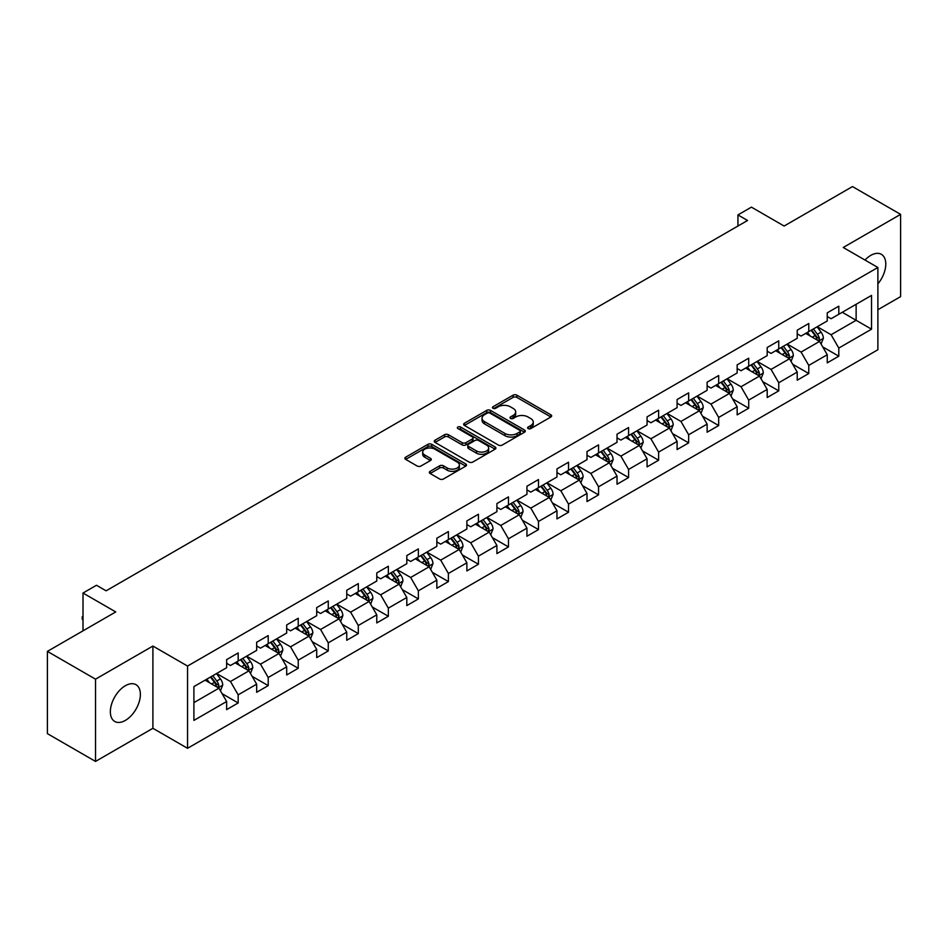 <?xml version="1.0" encoding="UTF-8"?>
<svg xmlns="http://www.w3.org/2000/svg" width="948" height="948" viewBox="0 0 948 948"><rect width="100%" height="100%" fill="white"/><g stroke="black" fill="none" stroke-linecap="round" stroke-linejoin="round"><path stroke-width="1.42" d="M528.154 428.579A1.872 1.078 0 0 0 530.797 428.579L550.871 416.978A2.678 1.541 0 0 0 551.653 415.888A2.678 1.541 0 0 0 550.871 414.797L516.861 395.162A2.678 1.541 0 0 0 513.081 395.162L493.007 406.751A1.872 1.078 0 0 0 492.45 407.522A1.872 1.078 0 0 0 493.007 408.28A1.872 1.078 0 0 0 495.65 408.28L498.245 406.787A8.556 4.941 0 0 1 510.344 406.787L513.176 408.422A8.556 4.941 0 0 1 515.676 411.906A8.556 4.941 0 0 1 513.176 415.402L510.581 416.895A1.872 1.078 0 0 0 510.024 417.665A1.872 1.078 0 0 0 510.581 418.424A1.872 1.078 0 0 0 513.224 418.424L515.819 416.93A8.556 4.941 0 0 1 527.918 416.93L530.75 418.566A8.556 4.941 0 0 1 533.25 422.05A8.556 4.941 0 0 1 530.75 425.545L528.154 427.05A1.872 1.078 0 0 0 527.598 427.809A1.872 1.078 0 0 0 528.154 428.579L528.154 427.05M125.361 720.409A21.235 12.265 120 0 0 139.238 701.698A21.235 12.265 120 0 0 135.979 684.681A21.235 12.265 120 0 0 125.361 685.724A21.235 12.265 120 0 0 111.497 704.447A21.235 12.265 120 0 0 114.744 721.464A21.235 12.265 120 0 0 125.361 720.409M877.884 283.867A21.235 12.265 120 0 0 881.379 254.325A21.235 12.265 120 0 0 870.762 255.379A21.235 12.265 120 0 0 864.991 260.048M430.131 471.31A2.678 1.541 0 0 0 429.337 472.4A2.678 1.541 0 0 0 430.131 473.49L439.671 479.001A2.678 1.541 0 0 0 443.451 479.001L465.741 466.132A2.678 1.541 0 0 0 466.523 465.041A2.678 1.541 0 0 0 465.741 463.951L431.731 444.316A2.678 1.541 0 0 0 427.951 444.316L405.661 457.185A2.678 1.541 0 0 0 404.867 458.275A2.678 1.541 0 0 0 405.661 459.365L417.179 466.025A2.678 1.541 0 0 0 420.959 466.025L430.499 460.515A2.678 1.541 0 0 0 431.281 459.425A2.678 1.541 0 0 0 430.499 458.334L424.787 455.028A7.146 4.124 0 0 1 422.69 452.113A7.146 4.124 0 0 1 427.11 448.297A7.146 4.124 0 0 1 434.895 449.198L457.291 462.126A7.146 4.124 0 0 1 459.377 465.041A7.146 4.124 0 0 1 454.969 468.857A7.146 4.124 0 0 1 447.183 467.957L443.451 465.8A2.678 1.541 0 0 0 439.671 465.8L430.131 471.31L430.131 473.49M877.884 309.735L900.6 296.617L900.6 214.367L852.477 186.578L784.126 226.039L751.409 207.138L737.935 214.923L747.557 220.481L106.117 590.817L96.495 585.26L83.009 593.033L83.009 630.823M95.523 679.171L95.523 761.422L152.901 728.301L152.901 646.05L95.523 679.171L47.4 651.383L115.739 611.934L83.009 593.033M152.901 646.05L187.55 666.053L877.884 267.49L877.884 349.741L187.55 748.304L187.55 666.053M900.6 214.367L843.234 247.487L877.884 267.49M498.435 445.074A2.678 1.541 0 0 0 502.215 445.074L524.517 432.205A2.678 1.541 0 0 0 525.299 431.115A2.678 1.541 0 0 0 524.517 430.025L490.495 410.377A2.678 1.541 0 0 0 486.715 410.377L464.425 423.258A2.678 1.541 0 0 0 463.643 424.349A2.678 1.541 0 0 0 464.425 425.439L498.435 445.074M458.654 428.982A1.872 1.078 0 0 1 460.55 429.243L460.55 427.015L495.129 446.982A2.678 1.541 0 0 1 495.911 448.072A2.678 1.541 0 0 1 495.129 449.162L472.827 462.043A2.678 1.541 0 0 1 469.047 462.043L435.037 442.396L435.037 440.216A2.678 1.541 0 0 0 434.255 441.306A2.678 1.541 0 0 0 435.037 442.396M435.037 440.216L444.576 434.705A2.678 1.541 0 0 1 448.357 434.705L462.15 442.669A2.678 1.541 0 0 0 465.93 442.669L472.27 439.019A2.678 1.541 0 0 0 473.052 437.929A2.678 1.541 0 0 0 472.27 436.838L457.908 428.543A1.872 1.078 0 0 1 457.351 427.785A1.872 1.078 0 0 1 458.512 426.79A1.872 1.078 0 0 1 460.55 427.015M95.523 761.422L47.4 733.634L47.4 651.383M222.105 693.675L238.173 702.954L238.173 694.848L256.659 684.172L256.659 692.289L268.213 685.617L268.213 677.5L286.687 666.835L286.687 674.952L298.241 668.281L298.241 660.164L316.715 649.499L316.715 657.616L328.269 650.944L328.269 642.827L346.755 632.162L346.755 640.267L358.297 633.608L358.297 625.49L376.783 614.825L376.783 622.931L388.336 616.259L388.336 608.154L406.811 597.477L406.811 605.594L418.364 598.923L418.364 590.817L436.85 580.14L436.85 588.258L448.392 581.586L448.392 573.469L466.878 562.804L466.878 570.921L478.432 564.25L478.432 556.132L496.906 545.467L496.906 553.585L508.46 546.913L508.46 538.796L526.946 528.131L526.946 536.236L538.488 529.577L538.488 521.459L556.974 510.794L556.974 518.9L568.527 512.228L568.527 504.123L587.002 493.446L587.002 501.563L598.555 494.892L598.555 486.786L617.03 476.109L617.03 484.227L628.583 477.555L628.583 469.438L647.069 458.773L647.069 466.89L658.611 460.218L658.611 452.101L677.097 441.436L677.097 449.553L688.651 442.882L688.651 434.765L707.125 424.1L707.125 432.205L718.679 425.545L718.679 417.428L737.165 406.763L737.165 414.869L748.707 408.209L748.707 400.092L767.193 389.415L767.193 397.532L778.746 390.86L778.746 382.755L797.221 372.078L797.221 380.195L808.774 373.524L808.774 365.407L827.249 354.742L827.249 362.859L838.802 356.187L838.802 348.07L871.532 329.181L871.532 295.397L856.127 304.284L856.127 320.294L871.532 329.181M238.173 702.954L226.631 709.625L226.631 701.508L193.902 720.409L193.902 686.613L226.631 667.724L226.631 659.607L238.173 652.947L238.173 661.052L256.659 650.387L256.659 642.27L268.213 635.598L268.213 643.716L286.687 633.051L286.687 624.933L298.241 618.262L298.241 626.379L316.715 615.714L316.715 607.597L328.269 600.925L328.269 609.043L346.755 598.366L346.755 590.26L358.297 583.589L358.297 591.706L376.783 581.029L376.783 572.912L388.336 566.252L388.336 574.358L406.811 563.693L406.811 555.575L418.364 548.916L418.364 557.021L436.85 546.356L436.85 538.239L448.392 531.567L448.392 539.685L466.878 529.02L466.878 520.902L478.432 514.231L478.432 522.348L496.906 511.683L496.906 503.566L508.46 496.894L508.46 505.011L526.946 494.335L526.946 486.229L538.488 479.558L538.488 487.675L556.974 476.998L556.974 468.893L568.527 462.221L568.527 470.327L587.002 459.661L587.002 451.544L598.555 444.885L598.555 452.99L617.03 442.325L617.03 434.208L628.583 427.536L628.583 435.653L647.069 424.988L647.069 416.871L658.611 410.2L658.611 418.317L677.097 407.652L677.097 399.535L688.651 392.863L688.651 400.98L707.125 390.303L707.125 382.198L718.679 375.526L718.679 383.644L737.165 372.967L737.165 364.861L748.707 358.19L748.707 366.295L767.193 355.63L767.193 347.513L778.746 340.853L778.746 348.959L797.221 338.294L797.221 330.177L808.774 323.505L808.774 331.622L827.249 320.957L827.249 312.84L838.802 306.168L838.802 314.286L871.532 295.397M235.092 662.83L248.957 670.84L230.471 681.505L216.618 673.507M226.631 663.28L230.471 665.496L238.173 661.052M230.471 681.505L238.173 694.848M248.957 670.84L256.659 684.172M265.132 645.493L278.985 653.492L260.51 664.169L246.646 656.17M256.659 645.944L260.51 648.159L268.213 643.716M260.51 664.169L268.213 677.5M278.985 653.492L286.687 666.835M295.16 628.157L309.024 636.155L290.538 646.832L276.674 638.822M286.687 628.607L290.538 630.823L298.241 626.379M290.538 646.832L298.241 660.164M309.024 636.155L316.715 649.499M325.188 610.82L339.052 618.819L320.566 629.496L306.714 621.485M316.715 611.259L320.566 613.486L328.269 609.043M320.566 629.496L328.269 642.827M339.052 618.819L346.755 632.162M355.227 593.484L369.08 601.482L350.606 612.147L336.741 604.149M346.755 593.922L350.606 596.15L358.297 591.706M350.606 612.147L358.297 625.49M369.08 601.482L376.783 614.825M385.255 576.147L399.12 584.146L380.634 594.811L366.769 586.812M376.783 576.585L380.634 578.813L388.336 574.358M380.634 594.811L388.336 608.154M399.12 584.146L406.811 597.477M415.283 558.799L429.148 566.809L410.662 577.474L396.809 569.475M406.811 559.249L410.662 561.465L418.364 557.021M410.662 577.474L418.364 590.817M429.148 566.809L436.85 580.14M445.311 541.462L459.176 549.473L440.702 560.138L426.837 552.139M436.85 541.912L440.702 544.128L448.392 539.685M440.702 560.138L448.392 573.469M459.176 549.473L466.878 562.804M475.351 524.125L489.204 532.124L470.729 542.801L456.865 534.791M466.878 524.576L470.729 526.792L478.432 522.348M470.729 542.801L478.432 556.132M489.204 532.124L496.906 545.467M505.379 506.789L519.243 514.788L500.757 525.465L486.893 517.454M496.906 507.227L500.757 509.455L508.46 505.011M500.757 525.465L508.46 538.796M519.243 514.788L526.946 528.131M535.407 489.452L549.271 497.451L530.785 508.116L516.933 500.117M526.946 489.891L530.785 492.119L538.488 487.675M530.785 508.116L538.488 521.459M549.271 497.451L556.974 510.794M565.446 472.116L579.299 480.115L560.825 490.78L546.96 482.781M556.974 472.554L560.825 474.782L568.527 470.327M560.825 490.78L568.527 504.123M579.299 480.115L587.002 493.446M595.474 454.767L609.339 462.778L590.853 473.443L576.988 465.444M587.002 455.218L590.853 457.434L598.555 452.99M590.853 473.443L598.555 486.786M609.339 462.778L617.03 476.109M625.502 437.431L639.367 445.442L620.881 456.106L607.028 448.108M617.03 437.881L620.881 440.097L628.583 435.653M620.881 456.106L628.583 469.438M639.367 445.442L647.069 458.773M655.53 420.094L669.395 428.093L650.92 438.77L637.056 430.759M647.069 420.545L650.92 422.761L658.611 418.317M650.92 438.77L658.611 452.101M669.395 428.093L677.097 441.436M685.57 402.758L699.423 410.757L680.948 421.433L667.084 413.423M677.097 403.196L680.948 405.424L688.651 400.98M680.948 421.433L688.651 434.765M699.423 410.757L707.125 424.1M715.598 385.421L729.462 393.42L710.976 404.085L697.112 396.086M707.125 385.86L710.976 388.088L718.679 383.644M710.976 404.085L718.679 417.428M729.462 393.42L737.165 406.763M745.626 368.085L759.49 376.083L741.004 386.748L727.152 378.75M737.165 368.523L741.004 370.751L748.707 366.295M741.004 386.748L748.707 400.092M759.49 376.083L767.193 389.415M775.665 350.736L789.518 358.747L771.044 369.412L757.179 361.413M767.193 351.187L771.044 353.414L778.746 348.959M771.044 369.412L778.746 382.755M789.518 358.747L797.221 372.078M805.693 333.4L819.558 341.41L801.072 352.075L787.207 344.077M797.221 333.85L801.072 336.066L808.774 331.622M801.072 352.075L808.774 365.407M819.558 341.41L827.249 354.742M842.274 312.283L856.127 320.294L831.1 334.739L817.247 326.728M827.249 316.514L831.1 318.729L838.802 314.286M831.1 334.739L838.802 348.07M152.901 728.301L187.55 748.304M737.935 214.923L737.935 226.039M193.902 702.622L218.929 688.177L205.064 680.166M218.929 688.177L226.631 701.508M822.734 346.909L838.802 356.187M792.694 364.245L808.774 373.524M762.666 381.582L778.746 390.86M732.638 398.918L748.707 408.209M702.61 416.267L718.679 425.545M672.57 433.603L688.651 442.882M642.543 450.94L658.611 460.218M612.515 468.276L628.583 477.555M582.475 485.613L598.555 494.892M552.447 502.95L568.527 512.228M522.419 520.286L538.488 529.577M492.379 537.635L508.46 546.913M462.351 554.971L478.432 564.25M432.324 572.308L448.392 581.586M402.296 589.644L418.364 598.923M372.256 606.981L388.336 616.259M342.228 624.317L358.297 633.608M312.2 641.666L328.269 650.944M282.16 659.002L298.241 668.281M252.132 676.339L268.213 685.617M528.901 428.84L530.75 427.773A8.556 4.941 0 0 0 533.25 424.277L533.25 422.05M515.676 411.906L515.676 414.134A8.556 4.941 0 0 1 513.176 417.618L511.328 418.696M550.871 414.797L550.871 416.978L516.861 397.39A2.678 1.541 0 0 0 513.081 397.39L493.754 408.541M524.481 432.217L490.495 412.605A2.678 1.541 0 0 0 486.715 412.605L464.461 425.462M519.788 431.873A1.872 1.078 0 0 0 520.334 431.115A1.872 1.078 0 0 0 519.788 430.345L489.926 413.115A1.872 1.078 0 0 0 487.284 413.115L484.546 414.691A8.556 4.941 0 0 0 482.046 418.186A8.556 4.941 0 0 0 484.546 421.67L504.952 433.461A8.556 4.941 0 0 0 517.051 433.461L519.788 431.873L519.788 434.101A1.872 1.078 0 0 0 520.334 433.331L520.334 431.115M482.046 418.186L482.046 420.402A8.556 4.941 0 0 0 484.546 423.898L484.546 421.67M519.788 434.101L517.051 435.677A8.556 4.941 0 0 1 504.952 435.677L484.546 423.898M435.073 442.42L444.576 436.933L444.576 434.705M473.052 437.929L473.052 440.156A2.678 1.541 0 0 1 472.27 441.247L465.93 444.896A2.678 1.541 0 0 1 462.15 444.896L448.357 436.933A2.678 1.541 0 0 0 444.576 436.933M460.55 429.243L495.093 449.186M476.465 450.94A7.146 4.124 0 0 0 484.262 451.829A7.146 4.124 0 0 0 488.67 448.025A7.146 4.124 0 0 0 486.573 445.098L478.693 440.547A2.678 1.541 0 0 0 474.912 440.547L468.585 444.197A2.678 1.541 0 0 0 467.802 445.287A2.678 1.541 0 0 0 468.585 446.378L476.465 450.94L476.465 453.156A7.146 4.124 0 0 0 484.262 454.056A7.146 4.124 0 0 0 488.67 450.241L488.67 448.025M467.802 445.287L467.802 447.515A2.678 1.541 0 0 0 468.585 448.605L468.585 446.378M476.465 453.156L468.585 448.605M459.377 465.041L459.377 467.257A7.146 4.124 0 0 1 454.969 471.073A7.146 4.124 0 0 1 447.183 470.184L443.451 468.028A2.678 1.541 0 0 0 439.671 468.028L430.167 473.514M422.69 452.113L422.69 454.329A7.146 4.124 0 0 0 424.787 457.256L424.787 455.028M430.463 460.527L424.787 457.256M465.705 466.155L431.731 446.532A2.678 1.541 0 0 0 427.951 446.532L405.697 459.389L405.661 457.185M821.075 344.041L823.362 338.27A7.217 4.171 -120 0 0 821.063 332.132L817.093 326.823M810.161 335.983L807.459 332.381M818.432 340.759L819.475 338.578A7.217 4.171 -120 0 0 817.401 334.241L813.431 328.932M811.618 329.975L816.027 335.865A3.674 2.121 60 0 1 816.702 336.978L819.475 338.578M811.121 330.271L815.09 335.568A7.217 4.171 60 0 1 817.164 339.917M791.047 361.378L793.334 355.607A7.217 4.171 -120 0 0 791.035 349.468L787.053 344.16M780.133 353.32L777.431 349.717M788.404 358.095L789.435 355.915A7.217 4.171 -120 0 0 787.373 351.578L783.404 346.269M781.59 347.312L785.999 353.201A3.674 2.121 60 0 1 786.674 354.315L789.435 355.915M781.093 347.608L785.062 352.917A7.217 4.171 60 0 1 787.124 357.254M761.007 378.714L763.306 372.943A7.217 4.171 -120 0 0 760.995 366.805L757.025 361.496M750.105 370.656L747.403 367.054M758.376 375.432L759.407 373.251A7.217 4.171 -120 0 0 757.345 368.914L753.364 363.617M751.563 364.66L755.971 370.538A3.674 2.121 60 0 1 756.634 371.652L759.407 373.251M751.053 364.944L755.035 370.253A7.217 4.171 60 0 1 757.096 374.59M730.979 396.051L733.266 390.292A7.217 4.171 -120 0 0 730.967 384.141L726.998 378.844M720.065 388.005L717.363 384.39M728.348 392.78L729.379 390.588A7.217 4.171 -120 0 0 727.306 386.251L723.336 380.954M721.535 381.997L725.943 387.874A3.674 2.121 60 0 1 726.606 389L729.379 390.588M721.025 382.281L724.995 387.59A7.217 4.171 60 0 1 727.069 391.927M700.951 413.399L703.238 407.628A7.217 4.171 -120 0 0 700.939 401.478L696.958 396.181M690.037 405.341L687.336 401.739M698.309 410.117L699.34 407.936A7.217 4.171 -120 0 0 697.278 403.587L693.308 398.29M691.495 399.333L695.903 405.211A3.674 2.121 60 0 1 696.579 406.337L699.34 407.936M690.997 399.618L694.967 404.926A7.217 4.171 60 0 1 697.029 409.263M670.923 430.736L673.21 424.965A7.217 4.171 -120 0 0 670.9 418.815L666.93 413.518M660.009 422.678L657.308 419.075M668.281 427.453L669.312 425.273A7.217 4.171 -120 0 0 667.25 420.936L663.28 415.627M661.467 416.67L665.875 422.559A3.674 2.121 60 0 1 666.539 423.673L669.312 425.273M660.969 416.966L664.939 422.263A7.217 4.171 60 0 1 667.001 426.6M640.884 448.072L643.171 442.301A7.217 4.171 -120 0 0 640.872 436.163L636.902 430.854M629.97 440.014L627.28 436.412M638.253 444.79L639.284 442.609A7.217 4.171 -120 0 0 637.222 438.272L633.24 432.963M631.439 434.006L635.847 439.896A3.674 2.121 60 0 1 636.511 441.01L639.284 442.609M630.93 434.303L634.911 439.599A7.217 4.171 60 0 1 636.973 443.948M610.856 465.409L613.143 459.638A7.217 4.171 -120 0 0 610.844 453.5L606.874 448.191M599.942 457.351L597.24 453.748M608.213 462.126L609.244 459.946A7.217 4.171 -120 0 0 607.182 455.609L603.212 450.3M601.399 451.343L605.808 457.232A3.674 2.121 60 0 1 606.483 458.346L609.244 459.946M600.902 451.639L604.871 456.948A7.217 4.171 60 0 1 606.945 461.285M580.828 482.745L583.115 476.974A7.217 4.171 -120 0 0 580.816 470.836L576.834 465.527M569.914 474.687L567.212 471.085M578.185 479.463L579.216 477.282A7.217 4.171 -120 0 0 577.154 472.945L573.184 467.648M571.371 468.691L575.78 474.569A3.674 2.121 60 0 1 576.443 475.683L579.216 477.282M570.874 468.976L574.844 474.284A7.217 4.171 60 0 1 576.905 478.621M550.788 500.082L553.087 494.323A7.217 4.171 -120 0 0 550.776 488.173L546.806 482.864M539.874 492.024L537.184 488.421M548.157 496.811L549.188 494.619A7.217 4.171 -120 0 0 547.126 490.282L543.145 484.985M541.344 486.028L545.752 491.905A3.674 2.121 60 0 1 546.415 493.031L549.188 494.619M540.834 486.312L544.816 491.621A7.217 4.171 60 0 1 546.878 495.958M520.76 517.418L523.047 511.659A7.217 4.171 -120 0 0 520.748 505.509L516.779 500.212M509.846 509.372L507.144 505.77M518.118 514.148L519.16 511.967A7.217 4.171 -120 0 0 517.087 507.618L513.117 502.322M511.316 503.364L515.712 509.242A3.674 2.121 60 0 1 516.387 510.368L519.16 511.967M510.806 503.649L514.776 508.958A7.217 4.171 60 0 1 516.85 513.295M490.732 534.767L493.019 528.996A7.217 4.171 -120 0 0 490.72 522.846L486.739 517.549M479.818 526.709L477.117 523.106M488.09 531.484L489.121 529.304A7.217 4.171 -120 0 0 487.059 524.967L483.089 519.658M481.276 520.701L485.684 526.59A3.674 2.121 60 0 1 486.36 527.704L489.121 529.304M480.778 520.997L484.748 526.294A7.217 4.171 60 0 1 486.81 530.631M460.692 552.103L462.991 546.332A7.217 4.171 -120 0 0 460.681 540.194L456.711 534.885M449.79 544.045L447.089 540.443M458.062 548.821L459.093 546.641A7.217 4.171 -120 0 0 457.031 542.303L453.049 536.995M451.248 538.037L455.656 543.927A3.674 2.121 60 0 1 456.32 545.041L459.093 546.641M450.738 538.334L454.72 543.631A7.217 4.171 60 0 1 456.782 547.98M430.665 569.44L432.952 563.669A7.217 4.171 -120 0 0 430.653 557.531L426.683 552.222M419.751 561.382L417.061 557.779M428.034 566.157L429.065 563.977A7.217 4.171 -120 0 0 426.991 559.64L423.021 554.331M421.22 555.374L425.628 561.263A3.674 2.121 60 0 1 426.292 562.377L429.065 563.977M420.711 555.67L424.68 560.967A7.217 4.171 60 0 1 426.754 565.316M400.637 586.776L402.924 581.005A7.217 4.171 -120 0 0 400.625 574.867L396.655 569.558M389.723 578.718L387.021 575.116M397.994 583.494L399.025 581.314A7.217 4.171 -120 0 0 396.963 576.976L392.993 571.668M391.18 572.722L395.589 578.6A3.674 2.121 60 0 1 396.264 579.714L399.025 581.314M390.683 573.007L394.652 578.316A7.217 4.171 60 0 1 396.714 582.653M370.609 604.113L372.896 598.342A7.217 4.171 -120 0 0 370.597 592.204L366.615 586.895M359.695 596.055L356.993 592.453M367.966 600.842L368.997 598.65A7.217 4.171 -120 0 0 366.935 594.313L362.966 589.016M361.152 590.059L365.561 595.937A3.674 2.121 60 0 1 366.224 597.05L368.997 598.65M360.655 590.343L364.625 595.652A7.217 4.171 60 0 1 366.686 599.989M340.569 621.45L342.856 615.69A7.217 4.171 -120 0 0 340.557 609.54L336.587 604.243M329.655 613.403L326.965 609.801M337.938 618.179L338.969 615.999A7.217 4.171 -120 0 0 336.907 611.65L332.926 606.353M331.125 607.395L335.533 613.273A3.674 2.121 60 0 1 336.196 614.399L338.969 615.999M330.615 607.68L334.597 612.989A7.217 4.171 60 0 1 336.659 617.326M310.541 638.798L312.828 633.027A7.217 4.171 -120 0 0 310.529 626.877L306.56 621.58M299.627 630.74L296.925 627.138M307.899 635.515L308.941 633.335A7.217 4.171 -120 0 0 306.868 628.998L302.898 623.689M301.085 624.732L305.493 630.621A3.674 2.121 60 0 1 306.168 631.735L308.941 633.335M300.587 625.028L304.557 630.325A7.217 4.171 60 0 1 306.631 634.662M280.513 656.135L282.8 650.364A7.217 4.171 -120 0 0 280.501 644.225L276.52 638.916M269.599 648.077L266.898 644.474M277.871 652.852L278.902 650.672A7.217 4.171 -120 0 0 276.84 646.335L272.87 641.026M271.057 642.069L275.465 647.958A3.674 2.121 60 0 1 276.129 649.072L278.902 650.672M270.559 642.365L274.529 647.662A7.217 4.171 60 0 1 276.591 651.999M250.473 673.471L252.772 667.7A7.217 4.171 -120 0 0 250.462 661.562L246.492 656.253M239.571 665.413L236.87 661.811M247.843 670.189L248.874 668.008A7.217 4.171 -120 0 0 246.812 663.671L242.83 658.362M241.029 659.405L245.437 665.295A3.674 2.121 60 0 1 246.101 666.408L248.874 668.008M240.519 659.701L244.501 664.998A7.217 4.171 60 0 1 246.563 669.347M220.446 690.808L222.733 685.037A7.217 4.171 -120 0 0 220.434 678.898L216.464 673.59M209.532 682.75L206.83 679.147M217.815 687.525L218.846 685.345A7.217 4.171 -120 0 0 216.772 681.008L212.802 675.699M211.001 676.754L215.409 682.631A3.674 2.121 60 0 1 216.073 683.745L218.846 685.345M210.492 677.038L214.461 682.347A7.217 4.171 60 0 1 216.535 686.684M83.009 620.312L82.203 619.02L82.203 616.793L83.009 616.33M83.009 617.266L82.203 616.793M530.75 427.773L530.75 425.545M510.581 418.424L510.581 416.895M513.176 417.618L513.176 415.402M493.007 408.28L493.007 406.751M513.081 397.39L513.081 395.162M516.861 397.39L516.861 395.162M464.425 425.439L464.425 423.258M486.715 412.605L486.715 410.377M490.495 412.605L490.495 410.377M524.517 432.205L524.517 430.025M504.952 435.677L504.952 433.461M517.051 435.677L517.051 433.461M448.357 436.933L448.357 434.705M462.15 444.896L462.15 442.669M465.93 444.896L465.93 442.669M472.27 441.247L472.27 439.019M495.129 449.162L495.129 446.982M439.671 468.028L439.671 465.8M443.451 468.028L443.451 465.8M447.183 470.184L447.183 467.957M430.499 460.515L430.499 458.334M427.951 446.532L427.951 444.316M431.731 446.532L431.731 444.316M465.741 466.132L465.741 463.951M818.847 340.996L823.314 338.412M817.401 334.241L821.063 332.132M812.27 337.204L815.09 335.568M788.807 358.332L793.286 355.749M787.373 351.578L791.035 349.468M782.242 354.54L785.062 352.917M758.779 375.669L763.259 373.085M757.345 368.914L760.995 366.805M752.214 371.877L755.035 370.253M728.751 393.005L733.219 390.422M727.306 386.251L730.967 384.141M722.175 389.213L724.995 387.59M698.712 410.354L703.191 407.759M697.278 403.587L700.939 401.478M692.147 406.55L694.967 404.926M668.684 427.69L673.163 425.107M667.25 420.936L670.9 418.815M662.119 423.898L664.939 422.263M638.656 445.027L643.123 442.443M637.222 438.272L640.872 436.163M632.079 441.235L634.911 439.599M608.616 462.363L613.095 459.78M607.182 455.609L610.844 453.5M602.051 458.571L604.871 456.948M578.588 479.7L583.067 477.117M577.154 472.945L580.816 470.836M572.023 475.908L574.844 474.284M548.56 497.036L553.039 494.453M547.126 490.282L550.776 488.173M541.995 493.244L544.816 491.621M518.532 514.373L523 511.79M517.087 507.618L520.748 505.509M511.956 510.581L514.776 508.958M488.493 531.721L492.972 529.138M487.059 524.967L490.72 522.846M481.928 527.929L484.748 526.294M458.465 549.058L462.944 546.475M457.031 542.303L460.681 540.194M451.9 545.266L454.72 543.631M428.437 566.394L432.904 563.811M426.991 559.64L430.653 557.531M421.86 562.602L424.68 560.967M398.397 583.731L402.876 581.148M396.963 576.976L400.625 574.867M391.832 579.939L394.652 578.316M368.369 601.068L372.848 598.484M366.935 594.313L370.597 592.204M361.804 597.276L364.625 595.652M338.341 618.404L342.821 615.821M336.907 611.65L340.557 609.54M331.764 614.612L334.597 612.989M308.313 635.753L312.781 633.169M306.868 628.998L310.529 626.877M301.737 631.961L304.557 630.325M278.274 653.089L282.753 650.506M276.84 646.335L280.501 644.225M271.709 649.297L274.529 647.662M248.246 670.426L252.725 667.842M246.812 663.671L250.462 661.562M241.681 666.634L244.501 664.998M218.218 687.762L222.685 685.179M216.772 681.008L220.434 678.898M211.641 683.97L214.461 682.347"/></g></svg>
